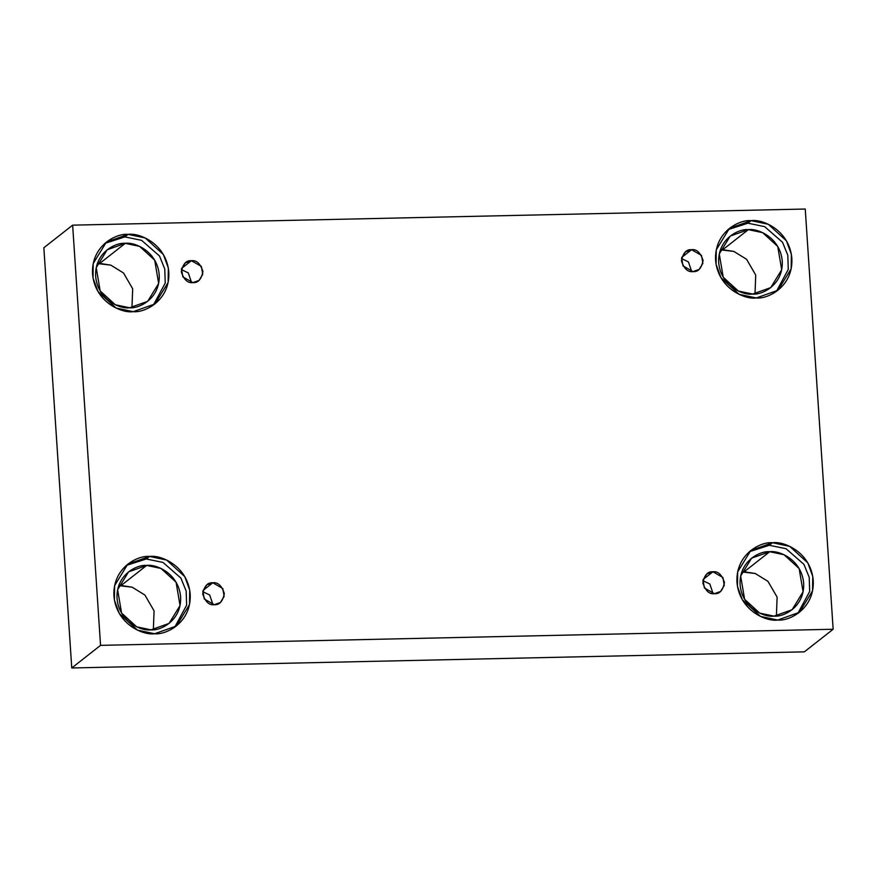 <?xml version="1.0" encoding="UTF-8"?>
<svg xmlns="http://www.w3.org/2000/svg" width="877" height="877" viewBox="0 0 877 877"><rect width="100%" height="100%" fill="white"/><g stroke="black" fill="none" stroke-linecap="round" stroke-linejoin="round"><path stroke-width="1.32" d="M212.968 604.648L209.691 594.99L202.795 591.69L209.691 594.99L212.968 604.648M214.251 604.692L220.401 602.51L224.139 596.426L222.791 588.5L212.793 582.788L203.058 590.44L212.793 582.788C217.858 582.054 221.706 585.628 224.326 593.499C222.758 601.469 219.403 605.207 214.251 604.692C209.186 605.426 205.339 601.852 202.719 593.981C204.286 586.011 207.641 582.284 212.793 582.788L206.643 584.97L202.905 591.054L204.253 598.98L214.251 604.692M713.1 593.641L709.822 583.983L702.926 580.695L709.822 583.983L713.1 593.641M714.382 593.685L720.532 591.504L724.27 585.419L722.922 577.504L712.924 571.793L703.19 579.434L712.924 571.793C717.989 571.048 721.837 574.621 724.457 582.503C722.889 590.473 719.535 594.2 714.382 593.685C709.318 594.42 705.47 590.857 702.85 582.975C704.417 575.005 707.772 571.278 712.924 571.793L706.774 573.975L703.036 580.059L704.384 587.974L714.382 593.685M691.712 271.563L688.423 261.905L681.539 258.605L688.423 261.905L691.712 271.563M692.983 271.607L699.144 269.425L702.872 263.341L701.534 255.426L691.536 249.704L681.791 257.356L691.536 249.704C696.601 248.969 700.449 252.543 703.069 260.425C701.501 268.395 698.136 272.122 692.983 271.607C687.919 272.341 684.071 268.779 681.451 260.897C683.019 252.927 686.384 249.2 691.536 249.704L685.375 251.896L681.648 257.97L682.997 265.895L692.983 271.607M191.581 282.558L188.292 272.9L181.407 269.612L188.292 272.9L191.581 282.558M192.852 282.613L199.013 280.432L202.74 274.348L201.403 266.422L191.405 260.71L181.66 268.362L191.405 260.71C196.47 259.976 200.318 263.549 202.938 271.421C201.37 279.39 198.005 283.118 192.852 282.613C187.788 283.348 183.94 279.774 181.32 271.903C182.887 263.933 186.253 260.195 191.405 260.71L185.244 262.892L181.517 268.976L182.865 276.902L192.852 282.613M777.68 620.039L799.407 612.321L812.562 590.857L812.76 576.408L807.827 562.902L789.695 546.36L772.538 542.742L769.304 545.275L786.022 548.706L803.935 564.36L809.208 577.318L809.668 591.493L797.752 613.549L809.668 591.493L809.208 577.318L803.935 564.36L786.022 548.706L769.304 545.275L749.232 551.765L769.304 545.275L772.538 542.742C783.599 540.934 810.83 551.951 813.253 580.552C814.634 609.164 788.938 621.344 777.68 620.039C766.619 621.837 739.388 610.82 736.965 582.229C735.584 553.606 761.28 541.427 772.538 542.742L750.822 550.449L737.656 571.914L737.458 586.362L742.402 599.868L760.523 616.41L777.68 620.039M774.007 616.136L792.117 609.712L803.08 591.822L799.133 568.526L784.027 554.735L769.732 551.721L744.189 571.782L755.24 573.503L767.967 581.363L777.121 597.138L776.397 615.994L777.121 597.138L767.967 581.363L755.24 573.503L741.799 571.925L744.189 571.782L769.732 551.721L751.633 558.145L740.659 576.036L744.617 599.331L759.712 613.122L774.007 616.136C764.799 617.638 742.095 608.463 740.089 584.63C738.938 560.776 760.348 550.635 769.732 551.721C778.94 550.219 801.644 559.405 803.661 583.227C804.812 607.081 783.391 617.233 774.007 616.136M154.637 633.742L176.354 626.025L189.52 604.56L189.717 590.111L184.773 576.606L166.652 560.063L149.496 556.446L146.262 558.989L162.979 562.409L180.881 578.064L186.165 591.032L186.626 605.207L174.698 627.252L186.626 605.207L186.165 591.032L180.881 578.064L162.979 562.409L146.262 558.989L126.189 565.468L146.262 558.989L149.496 556.446C160.557 554.648 187.788 565.654 190.21 594.255C191.592 622.867 165.896 635.047 154.637 633.742C143.576 635.54 116.345 624.523 113.922 595.932C112.541 567.309 138.237 555.13 149.496 556.446L127.768 564.152L114.613 585.617L114.416 600.076L119.349 613.582L137.481 630.124L154.637 633.742M150.965 629.839L169.075 623.415L180.037 605.525L176.091 582.229L160.984 568.449L146.689 565.424L121.147 585.485L132.197 587.206L144.913 595.066L154.078 610.841L153.354 629.697L154.078 610.841L144.913 595.066L132.197 587.206L118.757 585.628L121.147 585.485L146.689 565.424L128.579 571.859L117.617 589.739L121.563 613.034L136.669 626.825L150.965 629.839C141.756 631.341 119.053 622.166 117.036 598.333C115.885 574.49 137.305 564.339 146.689 565.424C155.898 563.933 178.601 573.109 180.618 596.941C181.769 620.784 160.348 630.936 150.965 629.839M133.238 311.664L154.966 303.946L168.132 282.482L168.318 268.033L163.385 254.527L145.253 237.985L128.108 234.367L124.863 236.911L141.581 240.331L159.493 255.985L164.766 268.943L165.227 283.118L153.311 305.174L165.227 283.118L164.766 268.943L159.493 255.985L141.581 240.331L124.863 236.911L104.801 243.389L124.863 236.911L128.108 234.367C139.158 232.569 166.4 243.576 168.822 272.177C170.193 300.789 144.497 312.968 133.238 311.664C122.188 313.462 94.946 302.444 92.523 273.854C91.142 245.231 116.849 233.052 128.108 234.367L106.38 242.074L93.214 263.538L93.028 277.998L97.961 291.493L116.082 308.035L133.238 311.664M129.577 307.761L147.676 301.337L158.649 283.446L154.692 260.151L139.586 246.371L125.29 243.346L99.748 263.407L110.809 265.128L123.525 272.988L132.679 288.763L131.967 307.619L132.679 288.763L123.525 272.988L110.809 265.128L97.358 263.549L99.748 263.407L125.29 243.346L107.191 249.77L96.218 267.66L100.175 290.956L115.282 304.747L129.577 307.761C120.357 309.263 97.665 300.087 95.648 276.255C94.497 252.401 115.907 242.26 125.29 243.346C134.51 241.844 157.202 251.03 159.219 274.852C160.37 298.706 138.961 308.857 129.577 307.761M756.281 297.961L778.009 290.243L791.175 268.779L791.372 254.33L786.428 240.824L768.307 224.282L751.15 220.653L747.917 223.196L764.634 226.628L782.536 242.282L787.809 255.24L788.27 269.414L776.353 291.471L788.27 269.414L787.809 255.24L782.536 242.282L764.634 226.628L747.917 223.196L727.844 229.686L747.917 223.196L751.15 220.653C762.201 218.855 789.443 229.873 791.865 258.463C793.246 287.086 767.55 299.265 756.281 297.961C745.231 299.759 717.989 288.741 715.577 260.151C714.196 231.528 739.892 219.349 751.15 220.653L729.423 228.371L716.268 249.835L716.071 264.284L721.004 277.79L739.136 294.332L756.281 297.961M752.619 294.058L770.719 287.634L781.692 269.743L777.735 246.448L762.639 232.657L748.344 229.642L722.791 249.704L733.852 251.425L746.568 259.274L755.722 275.06L755.009 293.916L755.722 275.06L746.568 259.274L733.852 251.425L720.401 249.846L722.791 249.704L748.344 229.642L730.234 236.066L719.272 253.957L723.218 277.253L738.324 291.043L752.619 294.058C743.411 295.56 720.708 286.373 718.691 262.552C717.539 238.697 738.96 228.546 748.344 229.642C757.553 228.141 780.245 237.316 782.262 261.149C783.413 285.003 762.003 295.143 752.619 294.058M43.85 247.752L72.638 225.159L805.239 209.033L833.15 629.247L100.548 645.362L72.638 225.159L43.85 247.752L71.761 667.967L100.548 645.362L71.761 667.967L804.362 651.841L833.15 629.247L804.362 651.841L71.761 667.967L43.85 247.752M805.239 209.033L72.638 225.159L100.548 645.362L833.15 629.247L805.239 209.033"/></g></svg>
